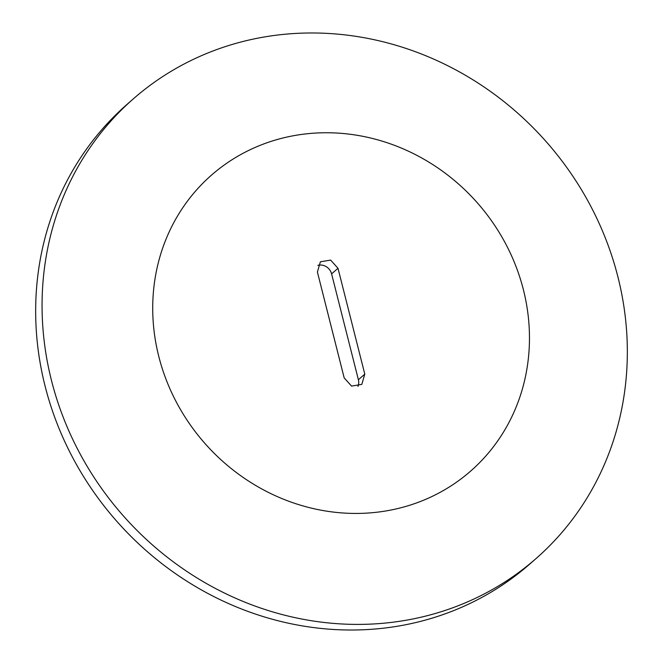 <?xml version="1.0" encoding="UTF-8"?>
<svg xmlns="http://www.w3.org/2000/svg" width="663" height="663" viewBox="0 0 663 663"><rect width="100%" height="100%" fill="white"/><g stroke="black" fill="none" stroke-linecap="round" stroke-linejoin="round"><path stroke-width="0.99" d="M536.069 558.536L529.671 564.147A305.577 282.314 -131.2 0 1 45.084 386.098A305.577 282.314 -131.2 0 1 126.931 104.464L133.329 98.853A305.577 282.314 48.8 0 0 51.482 380.487A305.577 282.314 48.8 0 0 536.069 558.536A305.577 282.314 48.8 0 0 617.916 276.902A305.577 282.314 48.8 0 0 133.329 98.853M317.403 272.045L344.188 377.91L351.564 386.098L361.807 384.383L364.791 374.139L337.997 268.275L330.63 260.087L320.378 261.802L317.403 272.045M357.954 386.438A11.114 10.268 48.8 0 0 358.393 379.75L331.599 273.885A11.114 10.268 48.8 0 0 317.842 265.357M158.78 356.429A196.704 181.728 48.8 0 0 388.518 510.493A196.704 181.728 48.8 0 0 523.405 289.756A196.704 181.728 48.8 0 0 293.676 135.691A196.704 181.728 48.8 0 0 158.78 356.429M331.599 273.885L337.997 268.275M358.393 379.75L364.791 374.139"/></g></svg>
